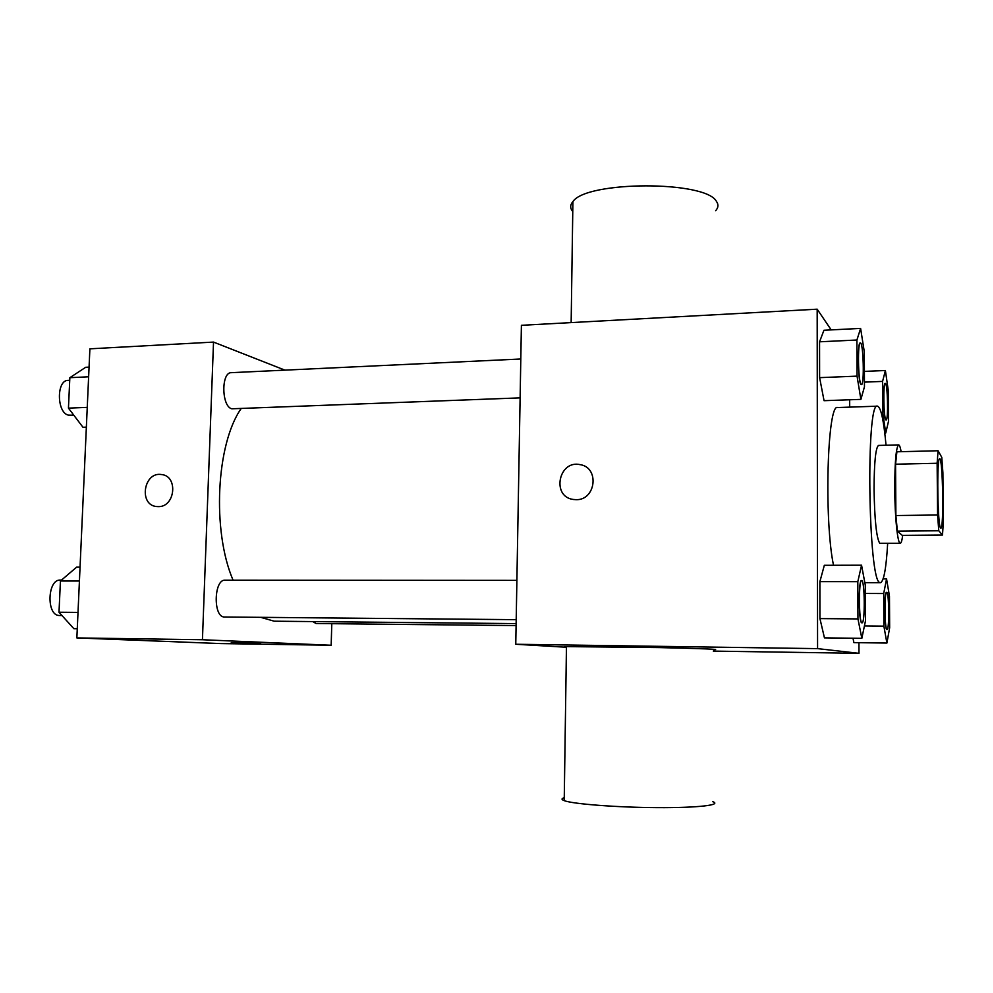 <?xml version="1.0" encoding="UTF-8"?>
<svg xmlns="http://www.w3.org/2000/svg" width="993" height="993" viewBox="0 0 993 993"><rect width="100%" height="100%" fill="white"/><g stroke="black" fill="none" stroke-linecap="round" stroke-linejoin="round"><path stroke-width="1.49" d="M940.619 527.978C937.541 526.327 936.61 456.693 939.676 458.704C942.841 457.276 944.045 529.43 940.83 528.115L940.619 527.978M943.35 522.293L942.903 472.842L941.774 457.314L938.075 450.76L937.131 463.259L937.578 515.007L938.782 530.771L942.481 535.028L943.35 522.293M937.131 463.259L895.562 464.203L895.885 515.528L937.578 515.007M938.782 530.771L897.387 531.156L902.252 535.364L942.481 535.028M897.387 531.156L895.885 515.528M895.562 464.203L896.89 451.79L938.075 450.76M901.135 451.678C900.328 447.21 899.497 444.951 898.64 444.901C896.108 447.011 894.792 461.621 894.73 488.73C894.83 517.179 897.66 544.139 900.279 543.27C901.21 543.183 902.004 540.54 902.687 535.364M900.279 543.27L879.736 543.27C876.459 537.983 874.572 519.922 874.051 489.09C874.188 462.093 875.677 447.545 878.52 445.435L898.64 444.901M887.668 543.357C886.215 568.368 883.82 581.476 880.456 582.692L879.947 582.556C868.192 582.767 865.722 400.117 877.514 406.174C880.915 407.267 883.758 420.287 886.029 445.236M833.512 565.278C823.905 519.836 827.38 402.376 837.695 407.54L877.514 406.174M860.608 328.41L823.942 330.259L819.56 341.803L819.61 377.65L824.053 400.688L860.894 399.372L864.456 386.811L864.32 351.956L860.608 328.41L856.909 340.016L857.046 376.136L860.894 399.372M849.673 399.769L849.698 407.13L849.673 399.769M831.178 329.887L817.177 309.183L817.574 648.628L858.982 653.32L858.945 642.682M861.552 565.203L824.327 565.302L819.883 581.65L819.933 618.602L824.451 637.866L861.837 638.325L865.449 621.01L865.288 585.1L861.552 565.203L857.815 581.675L857.952 618.912L861.837 638.325M853.906 642.62L852.987 638.214L853.906 642.62L886.898 643.054L889.654 627.75L889.467 596.16L886.55 578.869L883.708 593.529L883.882 626.136L886.898 643.054M817.177 309.183L521.399 325.307L515.764 644.258L817.574 648.628M576.151 499.678L573.197 499.454C551.189 496.599 558.699 459.573 580.222 464.662C599.71 467.542 595.937 500.286 576.151 499.678M515.764 644.258L566.444 647.262M713.309 651.098L858.982 653.32M566.457 647.064C563.54 646.853 563.54 646.704 566.457 646.604L658.88 647.585C699.146 648.441 723.512 649.434 713.322 649.72M564.272 797.702C561.318 798.595 561.306 799.576 564.223 800.656C573.184 804.045 616.938 807.433 657.49 807.644C698.166 807.892 722.78 804.951 712.515 801.599M715.643 210.727C718.411 207.649 718.671 204.533 716.437 201.393C705.725 180.49 586.342 180.813 572.911 201.591C570.019 204.955 569.97 208.269 572.762 211.521M573.197 499.454C551.202 496.599 558.711 459.573 580.235 464.674L580.222 464.662M516.137 623.604L274.18 621.196L260.712 617.336M233.07 580.185C211.869 530.858 216.226 444.219 241.051 408.706M312.745 621.581L316.047 623.517L516.099 625.59M520.121 397.87L231.803 408.793C221.476 406.497 221.042 372.127 231.332 372.673L520.804 358.994M516.199 619.669L224.319 617.001C212.961 617.174 213.843 579.155 225.138 580.173L516.894 580.359M284.941 370.141L213.52 342.089L202.435 639.74L331.166 645.264L331.799 623.678M202.435 639.74L76.858 637.916L89.891 348.828L213.52 342.089M158.284 506.629L156.633 506.542C138.399 505.139 143.637 471.303 161.574 474.555C178.417 476.007 175.252 507.187 158.284 506.629M76.858 637.916L220.645 643.576L331.166 645.264M260.662 643.191L231.282 642.558M156.646 506.542C138.399 505.139 143.65 471.315 161.574 474.555L162.567 474.728M80.048 567.14L76.635 567.152L60.436 581.004L58.997 612.247L73.854 628.668L77.268 628.718M60.436 581.004L79.428 581.029M58.997 612.247L78.013 612.408M61.963 615.523L59.27 615.499C46.199 615.648 47.329 579.093 60.325 580.073L61.529 580.073M89.072 367.125L85.696 367.286L69.858 377.688L68.443 408.135L82.978 427.275L86.366 427.151M69.858 377.688L88.638 376.794M68.443 408.135L87.247 407.378M73.817 415.211L68.529 415.148C56.651 413.001 56.253 379.959 68.12 380.381L69.733 380.307M886.96 629.438L886.823 629.45C884.403 629.785 884.105 591.344 886.526 592.362L886.6 592.387M883.149 578.869L886.55 578.869M865.325 593.466L883.708 593.529M864.419 625.95L883.882 626.136M886.985 629.45C884.552 629.785 884.254 591.344 886.687 592.374C889.132 591.555 889.505 630.27 887.034 629.45L886.985 629.45M885.396 370.513L882.578 381.411L882.752 413.162L885.744 433.035L888.474 421.417L888.301 390.634L885.396 370.513L864.394 371.394M886.029 419.965L885.669 419.778C883.41 417.556 882.901 382.479 885.135 383.422L885.21 383.435M864.444 382.131L882.578 381.411M881.362 413.212L882.752 413.162M884.775 433.06L885.744 433.035M885.818 419.778C883.559 417.556 883.05 382.466 885.284 383.422C887.668 382.541 888.524 420.709 886.104 419.977L885.818 419.778M861.949 622.822C858.808 623.12 858.498 579.391 861.639 580.57C864.829 579.651 865.238 623.741 862.023 622.822L861.775 622.81C858.635 623.12 858.324 579.391 861.477 580.57L861.564 580.582M824.327 565.302L819.883 581.65L857.815 581.675M819.883 581.65L819.933 618.602L857.952 618.912M819.933 618.602L824.451 637.866M861.341 384.601L860.832 384.316C857.94 381.349 857.319 341.915 860.186 342.97L860.261 342.97M823.942 330.259L819.56 341.803L856.909 340.016M819.56 341.803L819.61 377.65L857.046 376.136M819.61 377.65L824.053 400.688M861.005 384.316C858.113 381.337 857.493 341.902 860.348 342.957C863.426 341.94 864.543 385.408 861.428 384.614L861.005 384.316M864.841 582.668L880.456 582.692M566.457 646.604L564.223 800.656M571.149 322.588L572.911 201.591"/></g></svg>
